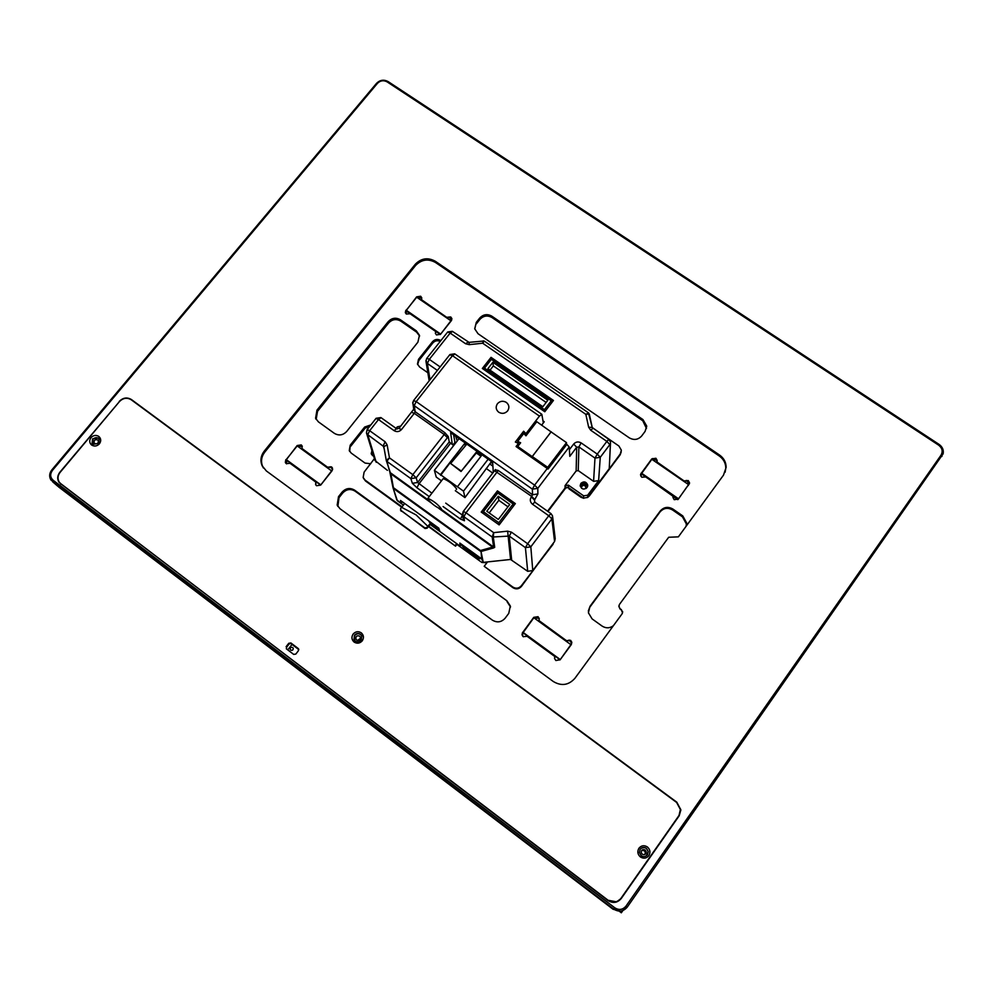<?xml version="1.0" encoding="UTF-8"?>
<svg xmlns="http://www.w3.org/2000/svg" width="993" height="993" viewBox="0 0 993 993"><rect width="100%" height="100%" fill="white"/><g stroke="black" fill="none" stroke-linecap="round" stroke-linejoin="round"><path stroke-width="1.49" d="M61.02 484.013L607.927 900.241L616.169 901.756M92.783 444.169L92.97 439.266C94.881 437.416 96.855 437.181 98.903 438.596M354.513 640.398L354.712 635.458C357.008 633.236 359.267 633.199 361.477 635.359M640.845 848.494C644.469 846.644 646.915 847.724 648.181 851.746L646.393 855.817M298.608 648.95L291.396 643.476L289.273 643.799L286.617 647.2L286.493 648.938M607.927 900.241L608.026 900.204C612.954 903.233 617.298 902.575 621.047 898.231L678.927 815.588L680.577 809.891L676.63 802.456L131.262 399.782C127.067 397.324 123.144 397.908 119.47 401.557L60.076 472.407C57.631 475.647 57.358 478.887 59.232 482.126L61.777 484.671M608.026 900.204L60.883 483.889M92.97 444.318L98.704 443.449L99.176 438.993L98.27 437.987L92.548 438.844L92.076 443.337L92.97 444.318M355.246 641.118C357.43 642.434 359.429 642.123 361.216 640.212L361.8 635.967L360.496 634.304C358.312 632.988 356.326 633.286 354.526 635.197L353.955 639.48L355.246 641.118M641.23 855.693C643.601 857.133 645.673 856.822 647.461 854.75L648.255 851.684L646.393 848.332C644.023 846.892 641.937 847.215 640.15 849.276L639.368 852.416L641.23 855.693M286.108 646.704L288.764 643.29L290.899 642.967L298.235 648.528L298.471 650.651L295.815 654.077L293.68 654.399L286.344 648.814L286.617 647.2M98.803 436.423C96.06 434.797 93.466 435.182 91.046 437.603C89.109 440.396 89.296 442.866 91.617 445.025C94.36 446.664 96.954 446.279 99.387 443.859C101.311 441.053 101.125 438.583 98.803 436.423M361.253 632.814C358.274 631.039 355.581 631.449 353.148 634.043C351.261 637.047 351.584 639.728 354.116 642.074C357.095 643.861 359.801 643.452 362.234 640.857C364.121 637.841 363.786 635.16 361.253 632.814M640.386 856.947C643.601 858.908 646.431 858.486 648.863 855.668C650.676 852.416 650.192 849.499 647.399 846.955C644.172 845.006 641.354 845.428 638.933 848.233C637.096 851.485 637.58 854.39 640.386 856.947M455.626 436.175L457.239 440.954M492.9 466.176L489.698 463.905M492.751 463.657L490.89 462.353M551.189 431.732L532.186 456.606L517.775 446.49L520.642 442.766L517.676 441.451L523.77 433.519L525.967 435.815L536.803 421.715L551.202 431.98M532.186 456.606L532.26 457.91M532.36 457.984L532.285 456.532L551.103 431.905L566.494 442.617L566.457 444.876M547.726 468.77L547.689 467.343L566.494 442.617M555.894 458.778L550.407 465.99M547.689 467.343L532.285 456.532M517.775 446.49L517.887 447.818M517.676 441.451L517.812 443.126M481.766 559.208L480.227 558.091M580.322 486.409L580.793 485.565C583.549 483.318 585.771 483.74 587.459 486.831M587.645 486.21L587.62 486.036C586.155 482.561 583.896 481.977 580.855 484.311L580.21 485.776M461.162 544.015L460.144 546.138L439.874 531.478L438.769 528.139L437.95 529.207L430.528 523.832M437.826 527.469L429.15 521.797L430.751 523.534M437.528 527.854L437.95 529.207M429.15 521.797L428.728 520.891M429.187 521.896L428.691 520.866M427.834 526.34L416.117 514.92L401.532 507.299L400.626 508.478L400.887 510.514L424.805 527.842L426.916 527.519L430.627 522.939M404.672 503.501L401.668 507.349M400.44 509.955L425.041 528.524L427.151 528.202L430.875 523.385M478.688 557.272L479.644 558.86L477.596 557.88L464.091 548.111L461.534 545.033L478.974 556.899M462.241 545.492L479.147 558.451L464.401 548.26L462.241 545.492M479.644 558.86L480.376 557.905M477.832 556.763L477.236 557.545M464.997 547.478L464.401 548.26M475.399 555L474.865 555.695L466.561 549.352L474.865 555.695M544.499 411.549L544.437 409.662L551.264 400.787L491.349 359.379L484.51 368.13L544.437 409.662M484.77 370.141L484.51 368.13M551.301 403.245L551.264 400.787M487.911 368.664L542.848 406.72L547.826 400.241L492.9 362.271L487.911 368.664M546.138 402.438L493.335 365.908L490.033 370.128M493.335 365.908L492.9 362.271M459.064 438.608L434.375 470.322L436.25 477.062L441.488 480.823M491.51 461.546L464.947 497.592L455.328 490.716M434.375 470.322L463.508 491.138L464.947 497.592M456.284 489.475L456.668 488.978C453.156 484.323 448.675 480.848 443.238 478.576L442.841 479.085M440.433 474.654L464.352 443.871L440.619 475.337M457.413 486.781L481.307 455.849L476.665 452.572M466.04 445.063L464.352 443.871M488.159 459.176L463.508 491.138M480.984 456.259L476.33 452.969M465.717 445.46L464.501 444.591M427.524 498.821C431.173 503.401 435.666 506.877 441.004 509.235L441.364 508.788C437.764 504.221 433.271 500.745 427.896 498.349L427.524 498.821M477.025 451.294L461.025 471.489L477.459 451.604M466.847 444.107L450.648 463.495L461.025 471.489M460.864 470.756L450.648 463.495M499.144 524.887L498.821 522.715L513.12 503.935L497.766 493.024L483.442 511.718L483.864 513.952M500.038 493.447L499.454 494.216M513.12 503.935L513.369 506.207M498.821 522.715L483.442 511.718M486.793 511.221L498.325 519.463L509.769 504.444L498.25 496.252L486.793 511.221M498.25 496.252L498.834 500.311L489.189 512.922M507.969 506.815L498.834 500.311M406.125 313.875L406.447 311.094L440.309 334.542M440.532 334.293L450.909 320.789L416.712 297.217L406.236 310.238L406.447 311.094M440.458 333.933L406.236 310.238M416.837 297.304L420.784 296.783L421.764 298.074L417.333 297.652M449.221 316.978L451.629 320.218M286.667 463.868L286.605 460.255L320.665 485.105L332.01 470.831L332.469 468.088L331.736 467.269L327.827 467.405L301.971 448.488L327.827 467.405M320.776 484.969L331.6 470.893L297.205 445.919L286.22 459.598L286.605 460.255M330.284 466.747L332.618 469.279M320.627 484.708L286.22 459.598M302.282 446.428L297.801 446.353M332.382 468.795L332.556 469.751M641.019 476.441L641.391 473.81L677.785 499.653M678.095 499.38L688.608 484.646L651.842 459.3L641.391 473.81M678.306 498.647L641.515 473.164M688.608 484.646L688.36 485.49M656.932 460.069L652.14 459.498M686.436 480.401L688.956 483.603L688.422 485.279M523.423 636.786L522.504 635.222L523.026 632.764L560.04 659.774L555.906 660.531M522.666 636.153L522.504 635.284M560.04 659.911L570.876 644.656L533.837 617.758L523.026 632.764M571.347 644.531L571.409 643.725M560.04 659.389L522.976 632.342M539.05 618.229L534.085 617.944M569.076 640.026L571.397 642.794L570.863 645.065M287.759 649.894L292.016 644.432L298.806 649.583M290.577 649.956L290.763 650.117C292.575 650.651 293.369 649.968 293.158 648.081L292.873 647.697M292.687 647.535C290.875 647.002 290.068 647.684 290.291 649.571L290.713 650.067C292.525 650.601 293.332 649.918 293.109 648.032L292.687 647.535M297.577 651.818L296.162 653.63M376.57 83.3L51.81 469.925C49.278 473.289 48.992 476.652 50.953 480.004L613.773 909.141C618.887 912.282 623.381 911.611 627.253 907.105L943.139 453.789C943.822 450.003 942.481 446.875 939.13 444.43L388.102 81.563C383.869 79.341 380.021 79.912 376.57 83.3L377.489 83.313C380.369 80.495 383.583 80.011 387.121 81.873L388.102 81.563M297.565 446.192L301.053 445.075M285.438 461.41L286.418 459.945M450.524 317.301L451.145 317.735M417.234 297.577L418.438 297.081M418.736 297.019L421.342 297.292M405.467 311.802L406.348 310.685M687.801 480.749L688.571 481.295M652.525 458.555L656.212 459.002M387.121 81.873L938.658 445.162C942.295 448.066 943.089 451.405 941.016 455.179L626.012 906.088C622.772 909.849 619.024 910.407 614.766 907.788L53.138 480.252C50.109 477.372 49.873 474.071 52.455 470.359L377.489 83.313M119.421 401.606L59.853 472.234C57.333 475.585 57.035 478.949 58.984 482.3L607.84 900.465C612.942 903.605 617.435 902.935 621.308 898.429L679.187 815.774L680.888 809.891L676.816 802.195L131.448 399.558C127.116 397.014 123.045 397.622 119.247 401.383M616.194 902.103L621.171 898.479L655.988 848.345M675.041 821.124L678.902 816.01L680.49 808.923M586.081 488.494L585.225 485.825C583.015 484.981 581.749 485.701 581.451 487.973L581.501 488.221M301.388 671.727L304.913 674.446L301.388 671.727M308.463 677.114L312.001 679.82L308.463 677.114M299.96 670.349L303.498 673.08L299.96 670.349M307.073 675.774L310.623 678.504L307.073 675.774M304.218 673.738L307.756 676.469L304.218 673.738M535.475 849.834L540.577 853.707L535.475 849.834M447.52 782.844L452.473 786.617L447.52 782.844M108.783 524.974L104.128 521.362L108.783 524.974M102.142 519.922L97.488 516.298L102.105 519.922M95.514 514.87L90.872 511.258L95.489 514.87M88.911 509.843L84.256 506.231L88.911 509.843M82.32 504.816L77.665 501.204L82.282 504.816M115.436 530.039L110.769 526.427L115.399 530.039M122.102 535.115L117.435 531.503L122.065 535.115M128.78 540.204L124.113 536.592L128.742 540.204M135.482 545.306L130.815 541.681L135.433 545.306M142.185 550.42L137.518 546.795L142.185 550.42M620.153 608.659L622.673 611.738L622.115 613.773L574.935 678.281C568.666 685.257 561.467 686.337 553.337 681.533L266.372 470.967L262.102 465.717C260.067 460.628 260.762 455.775 264.212 451.182L415.31 264.237C421.243 258.205 427.896 257.212 435.269 261.233L719.615 455.079C723.909 458.183 726.082 462.279 726.131 467.368L723.5 475.138L678.368 536.853L668.674 537.263L619.433 604.452L618.887 606.487L620.066 609.057L621.395 609.553M60.858 484.249L59.878 482.97M97.711 439.936C94.968 439.229 93.789 440.247 94.174 442.99L94.683 443.548C97.426 444.256 98.605 443.238 98.22 440.507L97.711 439.936M645.165 850.008C642.831 849.015 641.49 849.797 641.155 852.329L642.223 854.203C644.544 855.184 645.884 854.427 646.232 851.907L645.165 850.008M554.156 542.041L521.412 586.441C518.942 589.147 516.112 589.569 512.947 587.719L484.199 566.32L487.551 561.914L511.581 559.357M484.199 566.32L512.847 587.049C516.025 588.899 518.855 588.477 521.337 585.771L553.163 544.139M583.76 498.312L580.942 497.245L580.992 496.401L567.735 487.215M621.246 451.84L620.141 454.868L589.296 495.979L620.265 453.95L621.357 450.189L618.875 445.994L592.287 427.635M371.953 450.685L371.196 453.652L373.604 456.035M374.411 458.642L364.108 472.147L363.153 477.509L365.114 480.128L402.053 506.864M428.728 526.166L455.539 546.175L428.43 526.551M430.081 524.403L456.693 543.643L455.328 545.418M397.808 501.055L403.419 505.114M366.491 432.985L375.006 460.566L387.419 470.359M297.341 446.018L301.5 445.336L302.145 446.018M301.971 448.488L302.17 446.068L301.264 444.914L297.155 445.534L286.307 459.747M286.046 460.069L285.661 463.023M315.873 485.043L315.811 482.101L315.613 484.559L316.531 485.726L320.677 485.105M421.429 299.625L447.073 317.574L421.504 299.948L421.715 297.739L420.66 296.237L416.65 296.845L406.286 310.437M405.976 310.834L405.405 312.832M435.455 333.574L435.691 331.488L435.406 333.387L436.473 334.926L440.507 334.318L451.306 320.727L451.877 318.765M451.889 318.914L450.847 317.499L447.073 317.574M656.882 461.894L684.314 481.096L656.82 462.142L657.192 460.491L655.926 458.269L651.768 458.903L641.019 473.636L651.681 459.312L655.839 458.692L657.081 461.41M641.019 473.636L640.559 474.58M689.378 483.939L688.161 480.96L684.314 481.096M538.926 620.513L566.631 640.795L538.938 620.687L539.211 618.54L538.032 616.69L533.762 617.336L522.579 632.665L533.787 617.609L538.045 616.976L539.273 619.073M522.579 632.665L521.995 634.713M554.553 658.148L554.888 656.572L554.603 658.558L555.807 660.457L560.102 659.811L571.31 644.594L571.844 642.322L570.615 640.597L566.631 640.795M622.574 612.83L621.32 609.95M725.101 472.283L725.796 468.262C725.746 463.185 723.574 459.101 719.304 456.01L435.505 262.487C428.144 258.465 421.504 259.471 415.583 265.491L264.796 452.1C261.345 456.693 260.65 461.522 262.686 466.611L263.393 467.964M620.066 609.057L618.887 605.829M644.78 854.501L645.388 852.54L644.333 850.666L641.689 850.418M359.627 636.128C356.946 635.284 355.705 636.265 355.904 639.082L356.636 640.013C359.305 640.857 360.546 639.877 360.372 637.072L359.627 636.128M455.539 546.175L456.892 544.4L481.878 562.472L486.942 562.708M547.975 511.494L566.333 487.178M580.942 497.245L568.852 488.742M589.296 495.979L587.571 497.518M372.189 454.993L371.308 453.95M372.425 455.576L373.343 455.824M401.755 507.237L365.498 480.997L363.5 478.291M456.892 544.4L456.693 543.643M285.81 459.66L285.363 462.502L286.257 463.607L290.068 463.321L315.811 482.101M327.702 467.169L331.525 466.871L332.469 468.088M405.839 310.3L405.33 312.596L406.36 314.049L410.097 313.751L435.691 331.488M447.011 317.263L450.76 316.966L451.84 318.542M641.093 473.227L640.559 475.064L641.813 477.236L645.698 476.938L673.217 496.004L672.919 497.381L674.197 499.678L678.38 499.057L689.452 483.306M672.969 496.723L673.217 496.004M684.388 480.86L688.273 480.562L689.564 482.908M522.541 632.404L522.02 634.862L523.187 636.637L527.159 636.339L554.888 656.572M566.643 640.634L570.627 640.336L571.844 642.322M613.389 625.702C609.727 628.37 605.941 628.495 602.056 626.049L592.113 618.9L588.39 612.768L590.028 606.276L588.315 611.055M686.064 526.327L686.672 523.013L682.787 515.913L672.894 509.049C668.103 506.356 663.907 506.989 660.308 510.936L590.028 606.276M316.966 410.159L388.3 321.558C391.9 317.884 395.934 317.276 400.378 319.746L416.303 330.818L419.443 335.286L417.904 342.163L346.669 431.496C342.957 435.319 338.861 435.927 334.356 433.345L318.368 421.826L315.575 418.202L316.966 410.159L317.524 411.338L316.159 419.418M476.292 322.365L479.756 317.996C483.306 314.309 487.34 313.701 491.845 316.171L642.967 419.58L646.716 426.071L645.102 431.384L641.677 435.964C638.114 439.825 633.981 440.445 629.264 437.826L478.018 333.71L474.716 328.795L476.292 322.365L474.766 329.006M354.625 490.157L506.889 600.79L510.34 605.991L508.764 613.364L505.139 618.205C501.391 622.288 497.133 622.934 492.367 620.129L339.991 508.714L337.173 505.065L338.514 496.661L342.175 492.031C345.924 488.134 350.07 487.513 354.625 490.157L355.097 491.163C350.554 488.519 346.42 489.139 342.684 493.037L339.035 497.654L337.856 506.43M370.737 463.743L365.064 463.086L351.199 453.081L349.263 450.524L350.206 445.199L349.697 451.443M370.848 424.905L364.654 427.04L350.206 445.199M440.867 340.611L440.631 340.45C437.628 338.774 434.934 339.184 432.538 341.666L418.5 359.317L417.47 363.997L419.567 366.976L427.846 372.76M682.787 515.913L682.489 516.869L686.362 523.956L686.089 526.253M682.489 516.869L672.621 510.017C667.842 507.324 663.659 507.957 660.072 511.904L589.954 607.021M360.533 638.3L357.579 640.435M440.247 341.381C437.404 340.189 434.922 340.723 432.824 342.982L418.81 360.608L417.656 364.58M370.079 425.885L365.101 428.182L350.69 446.304M388.3 321.558L388.685 322.911L317.524 411.338M388.685 322.911C392.285 319.237 396.294 318.641 400.725 321.099L416.626 332.146L419.605 336.081M479.756 317.996L479.929 319.361L476.479 323.718M479.929 319.361C483.479 315.675 487.501 315.079 491.994 317.537L642.769 420.747L646.48 428.517M506.889 600.79L355.097 491.163M507.013 601.559L510.514 607.021M481.679 558.848L483.243 562.373L481.034 551.487L481.679 558.848L459.846 543.072L460.144 546.138M402.215 501.726L401.222 503.525L400.514 500.484L438.769 528.139M401.222 503.525L396.803 499.839M480.624 551.326L480.475 550.519L492.627 547.106L493.484 547.987L494.7 547.329L493.322 537.337L493.658 532.645L492.205 537.052L493.62 547.044L441.091 509.235M397.349 500.72L393.029 487.774L393.737 487.911L480.475 550.519M389.827 472.035L386.86 461.373L389.467 457.885L386.265 460.392L386.86 461.373L410.854 478.614L412.343 483.293L417.606 482.499L416.166 477.807L448.277 436.585L444.963 432.787L444.194 434.5L414.292 413.336L401.532 429.51L398.913 428.479M396.083 428.38L397.274 426.866L400.824 426.047M444.963 432.787L415.186 411.723L413.721 409.203M425.923 360.422L427.35 363.426L429.311 359.367L427.35 363.388M483.243 562.373L487.948 561.877M392.992 487.637L390.175 473.636L393.029 487.774M384.241 449.109L383.236 445.783L385.147 441.786L387.133 444.914L383.794 446.627L386.314 460.603L390.348 472.718L428.306 500.025M367.733 434.686L369.644 430.701L367.758 434.698L383.807 446.639M375.95 418.487L378.494 419.542L369.644 430.701L367.1 429.621M412.765 402.364L413.733 409.29M452.597 331.476L450.164 333.077L447.706 331.985L426.866 358.237L429.187 359.28M468.013 342.151L465.605 343.752L469.242 344.645L482.66 343.206L484.336 341.12M450.263 332.953L447.756 331.935L452.336 331.302L469.044 342.362L469.242 344.645M580.197 485.304L580.756 484.236C583.735 481.878 586.044 482.375 587.707 485.751M514.995 504.072L497.555 491.684L481.692 512.4M443.089 506.554L460.442 519.029L464.451 520.754L463.917 516.732L492.205 537.052L509.248 536.059L511.432 532.149L507.634 531.156L510.563 559.469L527.693 571.31L532.769 570.541L530.821 546.833L527.643 543.742L548.757 515.752L551.885 518.867L552.542 515.913L551.053 513.679M438.906 508.428L492.627 547.106L494.7 547.329M453.615 434.748L454.943 442.444L453.007 444.938M429.249 496.599L416.961 487.762L412.343 483.293M397.138 429.038L396.455 428.641L394.06 430.639C396.815 432.216 399.298 431.831 401.532 429.51M448.277 436.585L449.246 441.91L452.274 444.492L450.636 432.65L492.665 462.353L493.298 472.395M495.222 469.826L498.25 470.483L532.546 494.737L537.896 493.943L534.482 500.025L531.342 496.885C529.654 499.64 530.039 502.086 532.496 504.221L548.757 515.752L551.053 513.654M610.472 443.163L609.255 468.622L587.608 497.468L587.633 495.234L583.636 495.83L583.425 498.101L568.381 487.538L565.042 488.047L565.042 485.639L576.151 470.943L576.697 447.235L573.681 444.045C575.853 441.724 578.348 441.351 581.153 442.915L578.894 446.912L576.697 447.235L569.796 456.346L569.2 446.999L566.842 444.368L548.086 469.044L516.05 446.54L518.458 443.412L515.342 442.034L523.646 431.223L525.955 433.643L539.447 416.092L452.473 355.68L416.204 401.594L413.51 400.589M497.419 403.741C495.42 406.931 495.855 409.749 498.722 412.219C502.048 414.081 505.027 413.634 507.646 410.879C509.632 407.676 509.198 404.859 506.331 402.401C503.004 400.539 500.025 400.986 497.419 403.741M542.985 420.908L544.238 421.777L543.27 422.497L541.83 414.329L539.447 416.092M544.238 421.777L541.681 425.116M482.337 368.453L491.038 357.356L553.449 400.452L544.785 411.747L482.337 368.453M483.268 340.822L482.66 343.206L585.833 414.342L589.271 413.92L592.225 427.4M583.425 498.101L587.608 497.468M547.565 511.196L565.042 488.047M552.617 516.596L555.199 538.69L554.578 541.483L532.769 570.541M587 487.625C583.834 489.983 581.563 489.338 580.197 485.701L580.905 483.355C583.81 481.059 586.069 481.555 587.657 484.857L587 487.625M499.144 524.9L481.208 512.065L497.443 490.865L515.355 503.6L499.144 524.9M497.443 490.865L497.555 491.684M552.94 401.122L491.163 358.448L482.983 368.887M453.739 445.46L452.274 444.492M464.451 520.754L462.949 518.048M447.446 437.714L444.194 434.5L412.827 474.654L416.166 477.807L410.854 478.614L412.827 474.654L389.467 457.885L387.133 444.914M492.751 473.102L486.198 468.448M518.842 445.1L518.458 443.412M523.82 433.556L523.646 431.223M526.091 435.666L525.955 433.643M592.871 428.38L590.748 430.254L588.638 427.151L592.25 427.499L608.957 439.477M609.255 468.622L610.496 442.009L608.796 439.378L606.86 441.401L590.748 430.254M588.638 412.951L585.833 414.342L588.638 427.151M491.163 358.448L491.038 357.356M587.633 495.234L598.63 480.587L593.591 481.344L578.249 470.62L576.151 470.943M565.042 485.639L568.406 485.143L583.636 495.83M534.83 502.173L532.496 504.221M498.25 470.483L466.002 512.81L493.658 532.645L507.634 531.156M578.249 470.62L578.894 446.912L594.981 458.096L593.591 481.344M587.657 887.159L621.333 912.79L698.737 801.984M426.916 527.519L427.151 528.202M400.887 510.514L401.16 511.221M424.805 527.842L425.041 528.524M57.743 486.198L52.629 481.779L53.138 480.252M51.81 469.925L52.455 470.359M938.658 445.162L939.13 444.43M941.016 455.179L941.96 456.445M626.012 906.088L627.253 907.105M58.488 486.843L613.078 909.265L614.766 907.788M613.078 909.265L620.377 911.09M674.396 822.465L673.701 823.036M132.206 400.477L131.448 399.558M264.796 452.1L264.212 451.182M415.583 265.491L415.31 264.237M435.505 262.487L435.269 261.233M719.304 456.01L719.615 455.079M512.847 587.049L512.947 587.719M521.337 585.771L521.412 586.441M620.265 453.95L620.141 454.868M365.114 480.128L365.498 480.997M660.308 510.936L660.072 511.904M672.894 509.049L672.621 510.017M400.378 319.746L400.725 321.099M416.303 330.818L416.626 332.146M491.845 316.171L491.994 317.537M642.967 419.58L642.769 420.747M342.175 492.031L342.684 493.037M338.514 496.661L339.035 497.654M364.654 427.04L365.101 428.182M418.5 359.317L418.81 360.608M432.538 341.666L432.824 342.982M480.513 551.301L393.563 488.544L390.907 473.872L431.061 502.781M376.235 462.316L367.758 434.698L366.442 432.849L367.112 429.684M437.379 370.426L427.35 363.426L430.006 379.748M481.034 551.487L493.484 547.987M369.644 430.701L385.147 441.786M381.039 417.668L378.494 419.542L375.937 418.5M547.292 468.46L534.606 485.143L416.204 401.594L414.218 405.653L412.79 403.481L414.218 405.678L415.186 411.723L414.292 413.336L411.648 412.343M454.968 354.004L452.473 355.68L449.705 354.824M440.147 366.926L429.311 359.367L450.164 333.077L465.605 343.752M426.655 358.485L425.985 361.378L429.162 380.803M527.693 571.31L525.421 547.639L509.248 536.059L511.618 559.742M378.494 419.542L394.06 430.639M414.218 405.653L532.372 489.152L532.546 494.737L531.342 496.885M541.582 414.118L454.695 353.818L449.941 354.526L413.721 400.353L412.79 403.481L412.815 402.078M581.153 442.915L597.277 454.111L606.86 441.401L609.826 444.603L600.256 457.301L597.277 454.111L594.981 458.096L600.256 457.301L594.981 458.096M573.681 444.045L569.374 449.717M511.432 532.149L527.643 543.742L525.421 547.639L530.821 546.833L527.643 543.742M495.42 469.515L494.588 470.719L531.689 496.426L534.83 499.578M494.377 470.943L463.346 511.37L466.002 512.81L463.917 516.732L462.477 514.535L463.172 511.581M462.564 515.218L445.733 503.128M460.442 519.029L462.552 515.082M431.893 493.186L417.606 482.499L449.246 441.91M416.961 487.762L418.922 483.864L450.549 443.275M537.896 493.943L537.784 488.357L569.2 446.999M532.372 489.152L537.784 488.357L534.606 485.143L532.372 489.152M598.63 480.587L600.256 457.301M568.381 487.538L568.406 485.143M534.817 502.123L534.482 500.025L534.656 502.048L550.892 513.555L552.542 515.913M554.578 541.483L551.885 518.867L530.821 546.833M551.885 518.867L548.757 515.752M462.949 517.961L463.172 511.544M606.884 441.376L609.826 444.603M443.238 478.576L427.896 498.349M522.504 635.222L522.579 635.843M586.155 488.258L586.205 487.439M58.984 482.3L60.052 483.231M262.686 466.611L262.102 465.717M725.796 468.262L726.131 467.368M94.807 443.635L94.174 442.99M645.388 852.54L646.232 851.907M686.672 523.013L686.362 523.956M356.487 639.902L355.904 639.082M315.575 418.202L316.134 419.356M646.716 426.071L646.505 427.213M510.34 605.991L510.452 606.748M337.173 505.065L337.682 506.033M349.263 450.524L349.61 451.281M393.054 487.836L396.828 499.988M390.175 473.636L389.815 471.985M383.782 446.565L386.265 460.392M376.124 418.264L367.261 429.423L366.442 432.849M413.721 409.228L399.087 428.244L396.455 428.641L380.902 417.569L376.124 418.276M592.238 427.437L588.427 412.815L484.15 340.984L469.044 342.362M587.657 484.857L587.707 485.714"/></g></svg>
